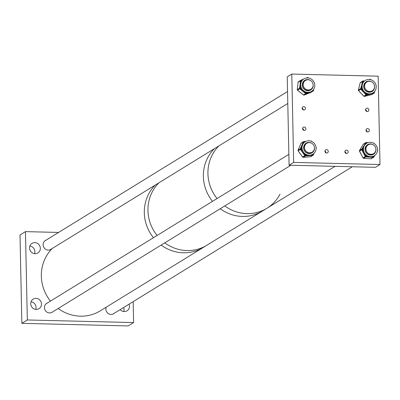 <?xml version="1.0" encoding="UTF-8"?>
<svg xmlns="http://www.w3.org/2000/svg" width="400" height="400" viewBox="0 0 400 400"><rect width="100%" height="100%" fill="white"/><g stroke="black" fill="none" stroke-linecap="round" stroke-linejoin="round"><path stroke-width="0.6" d="M29.88 246.045A5.595 5.32 -121.6 0 1 34.875 251.66A5.595 5.32 -121.6 0 1 34.555 253.64M40.345 248.29A5.595 5.32 -121.6 0 1 37.885 252.925A5.595 5.32 -121.6 0 1 32.425 252.915A5.595 5.32 -121.6 0 1 29.555 248.03A5.595 5.32 -121.6 0 1 32.02 243.395A5.595 5.32 -121.6 0 1 37.475 243.405A5.595 5.32 -121.6 0 1 40.345 248.29M31.045 301.77A5.595 5.32 -121.6 0 1 36.045 307.385A5.595 5.32 -121.6 0 1 35.72 309.37M41.51 304.02A5.595 5.32 -121.6 0 1 39.05 308.65A5.595 5.32 -121.6 0 1 33.59 308.64A5.595 5.32 -121.6 0 1 30.725 303.755A5.595 5.32 -121.6 0 1 33.185 299.125A5.595 5.32 -121.6 0 1 38.645 299.13A5.595 5.32 -121.6 0 1 41.51 304.02M114.3 313.25A5.235 4.975 -121.6 0 1 113.65 313.73A5.235 4.975 -121.6 0 1 108.54 313.725A5.235 4.975 -121.6 0 1 105.86 309.15A5.235 4.975 -121.6 0 1 106.19 307.21M123.63 307.51A5.595 5.32 -121.6 0 1 124.045 309.535A5.595 5.32 -121.6 0 1 123.725 311.52M129.1 304.14A5.595 5.32 -121.6 0 1 129.515 306.17A5.595 5.32 -121.6 0 1 127.055 310.8A5.595 5.32 -121.6 0 1 120.19 309.63M52.875 311.75A5.235 4.975 -121.6 0 1 52.225 312.23A5.235 4.975 -121.6 0 1 47.12 312.225A5.235 4.975 -121.6 0 1 44.435 307.65A5.235 4.975 -121.6 0 1 46.735 303.315A5.235 4.975 -121.6 0 1 47.46 302.95M51.56 248.905A5.235 4.975 -121.6 0 1 50.91 249.385A5.235 4.975 -121.6 0 1 45.8 249.375A5.235 4.975 -121.6 0 1 43.115 244.8A5.235 4.975 -121.6 0 1 45.42 240.465A5.235 4.975 -121.6 0 1 46.14 240.1M27.32 319.975L25.47 231.625L20 234.995L21.85 323.34L128.135 325.935L133.605 322.57L27.32 319.975L21.85 323.34M133.165 301.64L133.605 322.57M25.47 231.625L58.595 232.435M302.14 108.175A1.72 1.635 -121.6 0 1 303.18 109.865M305.46 108.36A1.72 1.635 -121.6 0 1 303.025 109.785A1.72 1.635 -121.6 0 1 302.9 106.85A1.72 1.635 -121.6 0 1 305.46 108.36M302.57 128.565A1.72 1.635 -121.6 0 1 303.61 130.255M305.89 128.745A1.72 1.635 -121.6 0 1 303.45 130.17A1.72 1.635 -121.6 0 1 303.325 127.24A1.72 1.635 -121.6 0 1 305.89 128.745M324.95 151.185A1.72 1.635 -121.6 0 1 325.99 152.875M328.27 151.37A1.72 1.635 -121.6 0 1 325.83 152.795A1.72 1.635 -121.6 0 1 325.705 149.86A1.72 1.635 -121.6 0 1 328.27 151.37M344.875 151.67A1.72 1.635 -121.6 0 1 345.92 153.365M348.2 151.855A1.72 1.635 -121.6 0 1 345.76 153.28A1.72 1.635 -121.6 0 1 345.635 150.35A1.72 1.635 -121.6 0 1 348.2 151.855M366.005 130.11A1.72 1.635 -121.6 0 1 367.045 131.805M369.325 130.295A1.72 1.635 -121.6 0 1 366.885 131.72A1.72 1.635 -121.6 0 1 366.76 128.79A1.72 1.635 -121.6 0 1 369.325 130.295M365.575 109.725A1.72 1.635 -121.6 0 1 366.615 111.415M368.895 109.91A1.72 1.635 -121.6 0 1 366.46 111.335A1.72 1.635 -121.6 0 1 366.335 108.4A1.72 1.635 -121.6 0 1 368.895 109.91M380 164.52L378.15 76.175L291.795 74.065L287.235 76.87L289.085 165.215L375.445 167.325L380 164.52L293.645 162.41L289.085 165.215M291.795 74.065L293.645 162.41M304.84 142.025A7.305 6.94 58.4 0 0 303.285 151.835A7.305 6.94 58.4 0 0 312.89 154.205A7.305 6.94 58.4 0 0 313.285 153.94A7.305 6.94 58.4 0 0 314.84 144.135A7.305 6.94 58.4 0 0 305.235 141.765A7.305 6.94 58.4 0 0 304.84 142.025M306.005 141.355L304.49 141.505L304.725 142.075A7.305 6.94 58.4 0 0 304.62 142.14A7.305 6.94 58.4 0 0 304.225 142.405A7.305 6.94 58.4 0 0 303.76 142.775A7.305 6.94 58.4 0 0 301.975 145.23A7.305 6.94 58.4 0 0 301.41 148.275A7.305 6.94 58.4 0 0 301.555 149.505A7.305 6.94 58.4 0 0 302.81 152.415A7.305 6.94 58.4 0 0 305.135 154.56A7.305 6.94 58.4 0 0 306.245 155.095A7.305 6.94 58.4 0 0 309.285 155.545A7.305 6.94 58.4 0 0 312.175 154.645A7.305 6.94 58.4 0 0 312.275 154.58L312.89 154.205M311.915 152.875A5.665 5.385 58.4 0 0 312.11 152.745A5.665 5.385 58.4 0 0 314.085 149.9M309.615 142.635A5.665 5.385 58.4 0 0 305.98 143.235M312.445 143.76A5.665 5.385 58.4 0 0 306.095 143.16A5.665 5.385 58.4 0 0 305.785 143.365A5.665 5.385 58.4 0 0 304.58 150.97A5.665 5.385 58.4 0 0 312.03 152.805A5.665 5.385 58.4 0 0 312.335 152.605A5.665 5.385 58.4 0 0 314.36 146.865M306.81 143.3A5.235 4.975 58.4 0 0 306.09 143.665A5.235 4.975 58.4 0 0 305.805 143.855A5.235 4.975 58.4 0 0 304.69 150.885A5.235 4.975 58.4 0 0 311.58 152.585A5.235 4.975 58.4 0 0 311.86 152.395A5.235 4.975 58.4 0 0 312.23 152.1M300.615 148.095L302.965 142.59L303.76 142.775L304.035 142.13L303.77 141.565A0.69 0.655 -121.6 0 0 303.24 141.95L301 143.33L298.1 150.115L300.345 148.735L300.615 148.095L301.41 148.275L301.135 148.92L301.555 149.505L300.84 150L300.42 149.41L298.18 150.79L302.595 157.02L304.835 155.64L300.84 150M304.52 141.51L305.985 141.365M314.045 153.305L313.6 154.275M312.07 155.435L306.14 155.885L306.245 155.095L304.835 155.64A0.69 0.655 -121.6 0 0 305.45 155.94L303.205 157.32L310.52 156.76L312.76 155.38L312.07 155.435L312.175 154.645L312.865 154.59L313.08 154.08M313.32 154.94L313.59 154.33L313.215 153.99M306.14 155.885L305.45 155.94L305.55 155.145L305.135 154.56L304.42 155.055M301.285 143.015A0.69 0.655 58.4 0 0 301.25 143.035L303.49 141.655A0.69 0.69 0 0 1 303.8 141.555L303.825 141.56M363.445 148.995A7.305 6.94 58.4 0 0 367.05 155.61A7.305 6.94 58.4 0 0 374.315 155.705A7.305 6.94 58.4 0 0 377.525 149.97A7.305 6.94 58.4 0 0 373.92 143.36A7.305 6.94 58.4 0 0 366.66 143.265A7.305 6.94 58.4 0 0 363.445 148.995M373.775 156.035L373.41 156.63L372.715 156.58L372.52 157.37L366.55 156.955L366.745 156.165L366.05 156.115L365.715 155.48L364.95 155.89L362.08 150.4L362.845 149.99L362.51 149.35L362.87 148.76L362.12 148.495L363.855 145.845A7.305 6.94 58.4 0 0 362.87 148.76A7.305 6.94 58.4 0 0 362.83 149.375A7.305 6.94 58.4 0 0 362.845 149.99A7.305 6.94 58.4 0 0 363.695 153.035A7.305 6.94 58.4 0 0 365.715 155.48A7.305 6.94 58.4 0 0 366.745 156.165A7.305 6.94 58.4 0 0 369.715 157.05A7.305 6.94 58.4 0 0 372.715 156.58A7.305 6.94 58.4 0 0 373.7 156.08A7.305 6.94 58.4 0 0 373.775 156.035L374.18 156.51L373.825 157.07M371.04 144.135A5.665 5.385 58.4 0 0 367.405 144.735M373.87 145.26A5.665 5.385 58.4 0 0 367.515 144.66A5.665 5.385 58.4 0 0 365.025 149.105A5.665 5.385 58.4 0 0 367.825 154.235A5.665 5.385 58.4 0 0 373.455 154.305A5.665 5.385 58.4 0 0 375.945 149.865A5.665 5.385 58.4 0 0 375.78 148.365M368.235 144.8A5.235 4.975 58.4 0 0 367.515 145.165A5.235 4.975 58.4 0 0 365.21 149.275A5.235 4.975 58.4 0 0 367.795 154.015A5.235 4.975 58.4 0 0 373.005 154.085A5.235 4.975 58.4 0 0 373.655 153.605M366.66 143.265L366.045 143.64A7.305 6.94 58.4 0 0 365.975 143.685A7.305 6.94 58.4 0 0 363.855 145.845L365.225 143.42L365.975 143.685L366.335 143.095L366.17 142.53A0.69 0.655 -121.6 0 0 365.585 142.83L363.345 144.21L359.52 150.465A0.69 0.655 58.4 0 0 359.505 151.145L363.04 157.91L365.285 156.53L364.95 155.89M367.03 143.05L366.865 142.58L368.005 142.635M374.995 155.225L374.16 156.525M373.34 154.375A5.665 5.385 58.4 0 0 375.51 151.4M368.035 142.625L366.2 142.52A0.69 0.69 0 0 0 365.79 142.62L363.55 144A0.69 0.655 58.4 0 0 363.345 144.21L363.315 144.255M362.395 88.295A7.305 6.94 58.4 0 0 373 92.855A7.305 6.94 58.4 0 0 375.945 84.98A7.305 6.94 58.4 0 0 365.34 80.415A7.305 6.94 58.4 0 0 362.395 88.295M373.195 92.73L373.175 93.435L367.43 94.84L367.43 94.065L366.76 94.23L366.26 93.71L365.615 94.29L361.33 89.845L361.975 89.265L361.475 88.745L361.645 88.065L360.815 87.98L361.725 84.94A7.305 6.94 58.4 0 0 361.645 88.065A7.305 6.94 58.4 0 0 361.785 88.67A7.305 6.94 58.4 0 0 361.975 89.265A7.305 6.94 58.4 0 0 363.655 91.955A7.305 6.94 58.4 0 0 366.26 93.71A7.305 6.94 58.4 0 0 367.43 94.065A7.305 6.94 58.4 0 0 370.485 94.025A7.305 6.94 58.4 0 0 372.385 93.235L373 92.855M369.725 81.29A5.665 5.385 58.4 0 0 366.09 81.885M372.555 82.41A5.665 5.385 58.4 0 0 366.2 81.815A5.665 5.385 58.4 0 0 363.915 87.92A5.665 5.385 58.4 0 0 372.14 91.46A5.665 5.385 58.4 0 0 374.465 85.52M366.92 81.955A5.235 4.975 58.4 0 0 366.195 82.315A5.235 4.975 58.4 0 0 364.085 87.965A5.235 4.975 58.4 0 0 371.685 91.235A5.235 4.975 58.4 0 0 372.335 90.755M365.34 80.415L364.73 80.795A7.305 6.94 58.4 0 0 363.94 81.365A7.305 6.94 58.4 0 0 363.1 82.21A7.305 6.94 58.4 0 0 361.725 84.94L362.275 82.13L363.1 82.21L363.27 81.53L362.905 80.98A0.69 0.655 -121.6 0 0 362.44 81.445L360.2 82.825L358.405 90.045A0.69 0.655 58.4 0 0 358.585 90.705L363.875 96.19L366.115 94.81L365.615 94.29M363.615 80.805L362.945 80.97M369.355 79.4L369.99 79.245L369.45 79.455M374.68 91.38L374.5 92.035M372.025 91.53A5.665 5.385 58.4 0 0 374.195 88.55M374.325 92.74L374.5 92.095L374.22 91.89M362.275 82.13L362.44 81.445L363.94 81.365L363.595 80.81L362.925 80.97A0.69 0.69 0 0 0 362.725 81.055L360.485 82.435A0.69 0.655 58.4 0 0 360.2 82.825L360.185 82.89M301.29 87.72A7.305 6.94 58.4 0 0 311.575 91.355A7.305 6.94 58.4 0 0 314.2 82.55A7.305 6.94 58.4 0 0 303.915 78.915A7.305 6.94 58.4 0 0 301.29 87.72M312.485 90.675L312.51 91.255L307.035 93.445L306.95 92.7L306.315 92.955L305.755 92.51L305.175 93.15L300.37 89.305L300.945 88.665L300.385 88.215L300.46 87.515L299.62 87.52L300.135 84.39A7.305 6.94 58.4 0 0 300.46 87.515A7.305 6.94 58.4 0 0 300.68 88.1A7.305 6.94 58.4 0 0 300.945 88.665A7.305 6.94 58.4 0 0 302.955 91.115A7.305 6.94 58.4 0 0 305.755 92.51A7.305 6.94 58.4 0 0 306.95 92.7A7.305 6.94 58.4 0 0 309.955 92.24A7.305 6.94 58.4 0 0 310.96 91.73L311.575 91.355M308.3 79.79A5.665 5.385 58.4 0 0 304.665 80.385M311.13 80.91A5.665 5.385 58.4 0 0 304.775 80.315A5.665 5.385 58.4 0 0 302.74 87.14A5.665 5.385 58.4 0 0 310.715 89.96A5.665 5.385 58.4 0 0 313.04 84.02M305.495 80.455A5.235 4.975 58.4 0 0 304.77 80.815A5.235 4.975 58.4 0 0 302.89 87.13A5.235 4.975 58.4 0 0 310.26 89.735A5.235 4.975 58.4 0 0 310.91 89.255M303.915 78.915L303.305 79.295A7.305 6.94 58.4 0 0 301.84 80.52A7.305 6.94 58.4 0 0 301.125 81.475A7.305 6.94 58.4 0 0 300.135 84.39L300.285 81.485L301.125 81.475L301.205 80.775L300.765 80.245L301.4 79.99L300.755 80.25A0.69 0.655 -121.6 0 0 300.36 80.78L298.12 82.16L297.3 89.605A0.69 0.655 58.4 0 0 297.565 90.235L303.495 94.975L305.74 93.595L305.175 93.15M301.415 79.985L303.735 79.03M306.885 77.795L307.5 77.545L306.305 78.025L307.095 77.94M313.675 89.29L313.63 89.675M310.6 90.025A5.665 5.385 58.4 0 0 312.77 87.05M313.55 90.405L313.45 89.62M300.285 81.485L300.36 80.78L301.84 80.52L301.4 79.99L303.74 79.025M147.955 210.535A39.615 37.655 -121.6 0 1 158.93 182.81A39.615 37.655 -121.6 0 0 157.085 235.465A39.615 37.655 -121.6 0 1 147.955 210.535M144.31 212.78A39.615 37.655 -121.6 0 1 155.285 185.05A39.615 37.655 -121.6 0 0 144.31 212.78A39.615 37.655 -121.6 0 0 153.44 237.71A39.615 37.655 -121.6 0 1 144.31 212.78M280.025 194.14A39.615 37.655 -121.6 0 1 266.895 208.285L262.34 211.09A39.615 37.655 -121.6 0 1 228.28 213.345A39.615 37.655 -121.6 0 1 220.215 208.74A39.615 37.655 -121.6 0 0 262.34 211.09L206.92 245.21A39.615 37.655 -121.6 0 1 164.795 242.86A39.615 37.655 -121.6 0 0 172.86 247.465A39.615 37.655 -121.6 0 0 206.92 245.21L203.27 247.45A39.615 37.655 -121.6 0 1 161.15 245.1A39.615 37.655 -121.6 0 0 203.27 247.45L100.305 310.835A39.615 37.655 -121.6 0 1 58.18 308.485M203.375 176.42A39.615 37.655 -121.6 0 1 214.355 148.695A39.615 37.655 -121.6 0 0 212.505 201.35A39.615 37.655 -121.6 0 1 203.375 176.42M207.935 173.615A39.615 37.655 -121.6 0 1 218.91 145.885A39.615 37.655 -121.6 0 0 208.105 176.6A39.615 37.655 -121.6 0 0 217.065 198.545A39.615 37.655 -121.6 0 1 207.935 173.615M266.895 208.285A39.615 37.655 -121.6 0 1 224.775 205.935A39.615 37.655 -121.6 0 0 266.895 208.285L335.04 166.34M50.47 301.095A39.615 37.655 -121.6 0 1 41.34 276.165A39.615 37.655 -121.6 0 1 52.32 248.435M303.19 84.75A5.165 4.91 -121.6 0 1 305.465 80.475A5.165 4.91 -121.6 0 1 310.505 80.48A5.165 4.91 -121.6 0 1 313.155 84.995A5.165 4.91 -121.6 0 1 310.88 89.275A5.165 4.91 -121.6 0 1 305.84 89.265A5.165 4.91 -121.6 0 1 303.19 84.75M364.615 86.25A5.165 4.91 -121.6 0 1 366.885 81.975A5.165 4.91 -121.6 0 1 371.93 81.98A5.165 4.91 -121.6 0 1 374.58 86.495A5.165 4.91 -121.6 0 1 372.305 90.775A5.165 4.91 -121.6 0 1 367.265 90.765A5.165 4.91 -121.6 0 1 364.615 86.25M365.93 149.1A5.165 4.91 -121.6 0 1 368.205 144.82A5.165 4.91 -121.6 0 1 373.245 144.83A5.165 4.91 -121.6 0 1 375.895 149.345A5.165 4.91 -121.6 0 1 373.62 153.62A5.165 4.91 -121.6 0 1 368.58 153.615A5.165 4.91 -121.6 0 1 365.93 149.1M304.505 147.6A5.165 4.91 -121.6 0 1 306.78 143.32A5.165 4.91 -121.6 0 1 311.82 143.33A5.165 4.91 -121.6 0 1 314.47 147.845A5.165 4.91 -121.6 0 1 312.195 152.12A5.165 4.91 -121.6 0 1 307.155 152.115A5.165 4.91 -121.6 0 1 304.505 147.6M298.175 150.785L298.18 150.79A0.69 0.655 58.4 0 1 298.1 150.115L300.975 143.355A0.69 0.69 0 0 1 301.25 143.035A0.69 0.655 58.4 0 0 301 143.33L300.975 143.385M302.965 142.59L303.24 141.95L304.725 142.08M310.64 141.045L311.11 141L310.625 141.035M311.145 141.005A0.69 0.655 -121.6 0 1 311.695 141.305L311.83 141.495M316.1 148.01L316.105 148.415M310.465 156.765L310.52 156.76A0.69 0.655 58.4 0 0 311.01 156.46M303.145 157.32L310.49 156.77A0.69 0.69 0 0 0 310.8 156.67L313.045 155.29A0.69 0.69 0 0 0 313.315 154.975L313.295 155A0.69 0.655 -121.6 0 1 312.76 155.38L312.865 154.59L313.315 154.975L314.065 153.28M302.595 157.02A0.69 0.655 58.4 0 0 303.205 157.32L303.18 157.325A0.69 0.69 0 0 1 302.565 157.04L298.15 150.81A0.69 0.69 0 0 1 298.08 150.14L298.075 150.18M300.42 149.41A0.69 0.655 -121.6 0 1 300.345 148.735L301.135 148.92L300.42 149.41M316.115 147.54A0.69 0.655 -121.6 0 1 316.215 148.15M311.285 141.255L311.11 141A0.69 0.69 0 0 1 311.725 141.29L311.895 141.525M316.07 147.58L316.14 147.52A0.69 0.69 0 0 1 316.215 148.185L316.105 148.445M362.08 150.4L361.745 149.765A0.69 0.655 -121.6 0 1 361.76 149.085L362.12 148.495M359.49 150.515L361.76 149.085L362.51 149.35L359.51 151.15M366.88 143.135L365.585 142.83L365.225 143.42M366.23 142.535L366.865 142.58M377.49 150.57L377.385 151.25M366.55 156.955L365.85 156.91L363.61 158.29L370.975 158.8L373.215 157.42L372.52 157.37M377.38 151.27L377.645 150.845A0.69 0.69 0 0 0 377.665 150.165L377.64 150.185A0.69 0.655 -121.6 0 1 377.65 150.81M370.91 158.795L370.975 158.8A0.69 0.655 58.4 0 0 371.35 158.705L373.59 157.325A0.69 0.655 -121.6 0 1 373.215 157.42L373.41 156.63L373.8 157.12A0.69 0.655 -121.6 0 1 373.59 157.325A0.69 0.69 0 0 0 373.82 157.1L375.01 155.21M363.44 157.72L363.04 157.91A0.69 0.655 58.4 0 0 363.61 158.29L363.54 158.28M365.85 156.91A0.69 0.655 -121.6 0 1 365.285 156.53L366.05 156.115L365.85 156.91M363.83 143.91A0.69 0.655 58.4 0 0 363.55 144A0.69 0.69 0 0 0 363.325 144.23L359.5 150.485A0.69 0.69 0 0 0 359.475 151.165L363.015 157.93A0.69 0.69 0 0 0 363.575 158.295L370.94 158.805A0.69 0.69 0 0 0 371.35 158.705M373.6 143.05A0.69 0.655 -121.6 0 1 374.095 143.41M377.53 149.905L377.515 150.23M373.67 143.21L373.565 143.03A0.69 0.69 0 0 1 374.125 143.4L374.2 143.54M361.33 89.845L360.83 89.325A0.69 0.655 -121.6 0 1 360.645 88.665L360.815 87.98M358.39 90.115L360.645 88.665L361.475 88.745L358.565 90.685M373.36 92.615L373.93 92.165M370.655 79.465L370.93 79.745M367.43 94.84L364.52 96.385L371.605 94.65L373.845 93.27L373.175 93.435M375.94 84.95A0.69 0.655 -121.6 0 1 376.115 85.52M374.705 91.345L374.33 92.775A0.69 0.69 0 0 1 374.025 93.195A0.69 0.655 -121.6 0 1 373.845 93.27L373.845 92.5L374.305 92.805A0.69 0.655 -121.6 0 1 374.025 93.195L371.78 94.575A0.69 0.69 0 0 1 371.585 94.66L371.605 94.65A0.69 0.655 58.4 0 0 371.93 94.45M363.855 96.17L363.875 96.19A0.69 0.655 58.4 0 0 364.52 96.385L364.475 96.395M366.76 95.005A0.69 0.655 -121.6 0 1 366.115 94.81L366.76 94.23L366.76 95.005M360.665 82.36A0.69 0.655 58.4 0 0 360.485 82.435A0.69 0.69 0 0 0 360.175 82.855L358.38 90.07A0.69 0.69 0 0 0 358.555 90.715L363.84 96.2A0.69 0.69 0 0 0 364.5 96.39L371.585 94.66M370.03 79.24A0.69 0.655 -121.6 0 1 370.635 79.44L370.665 79.43A0.69 0.69 0 0 0 370.005 79.24L370.28 79.58M370.51 79.63L370.99 79.77M300.37 89.305L299.81 88.855A0.69 0.655 -121.6 0 1 299.54 88.225L299.62 87.52M297.295 89.67L299.54 88.225L300.385 88.215L297.53 90.21M312.84 90.34L313.08 90.08M300.765 80.245A0.69 0.69 0 0 0 300.66 80.3L298.415 81.68A0.69 0.69 0 0 0 298.095 82.19L298.12 82.16A0.69 0.655 58.4 0 1 298.51 81.63L300.575 80.36M308.195 77.68L308.645 78.04M307.035 93.445L304.155 95.085L310.905 92.38L312.51 91.255M314.155 82.45A0.69 0.655 -121.6 0 1 314.365 82.96M313.54 90.47A0.69 0.655 -121.6 0 1 313.145 91L313.06 90.255L313.54 90.47M303.46 94.95L303.495 94.975A0.69 0.655 58.4 0 0 304.155 95.085L304.135 95.09M306.4 93.705A0.69 0.655 -121.6 0 1 305.74 93.595L306.315 92.955L306.4 93.705M307.525 77.54A0.69 0.655 -121.6 0 1 308.165 77.655L308.2 77.645A0.69 0.69 0 0 0 307.51 77.54L307.895 77.945M314.35 82.95L314.385 82.995A0.69 0.69 0 0 0 314.13 82.385L314.13 82.4M308.035 77.955L308.2 77.645L308.705 78.05M313.705 89.25L313.565 90.44A0.69 0.69 0 0 1 313.24 90.95L311 92.33A0.69 0.69 0 0 1 310.895 92.385L304.145 95.09A0.69 0.69 0 0 1 303.46 94.985L297.53 90.245A0.69 0.69 0 0 1 297.275 89.635L298.11 82.225M305.235 141.765L304.62 142.14M374.315 155.705L373.7 156.08M376.1 85.67L376.125 85.56A0.69 0.69 0 0 0 375.955 84.915M44.77 240.945L287.54 91.505M304.125 81.3L305.465 80.475M50.19 249.745L287.795 103.485M309.54 90.1L310.88 89.275M365.55 82.8L366.885 81.975M370.965 91.6L372.305 90.775M366.865 145.645L368.205 144.82M112.93 314.095L352.28 166.76M372.28 154.445L373.62 153.62M46.09 303.795L288.86 154.35M305.44 144.145L306.78 143.32M51.505 312.595L290.855 165.26M310.855 152.945L312.195 152.12"/></g></svg>
